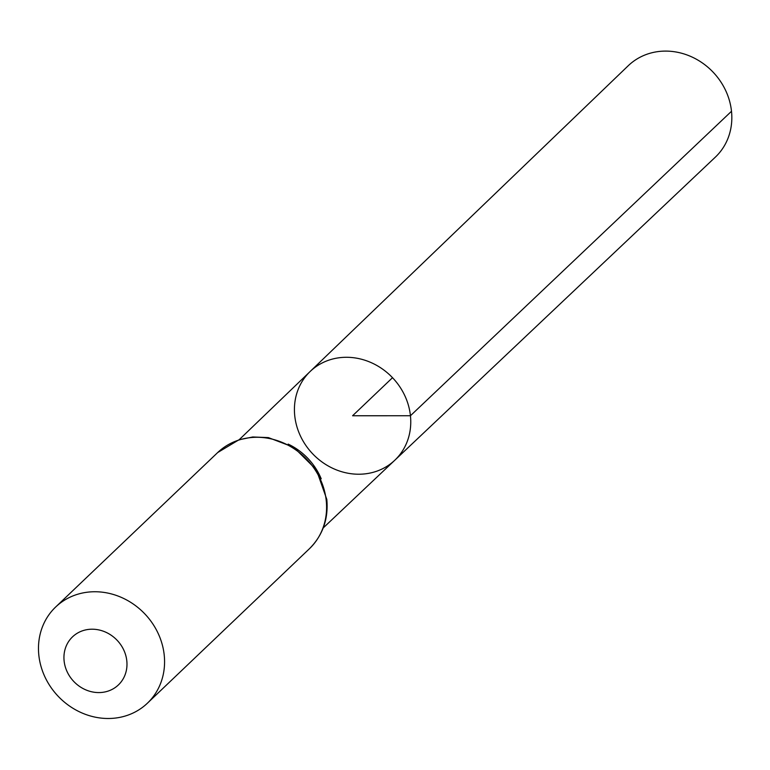 <?xml version="1.0" encoding="UTF-8"?>
<svg xmlns="http://www.w3.org/2000/svg" width="770" height="770" viewBox="0 0 770 770"><rect width="100%" height="100%" fill="white"/><g stroke="black" fill="none" stroke-linecap="round" stroke-linejoin="round"><path stroke-width="1.16" d="M410.439 415.742A61.321 55.161 -133.6 0 0 371.073 362.583A61.321 55.161 -133.6 0 0 310.127 371.515A61.321 55.161 -133.6 0 0 312.668 453.819A61.321 55.161 -133.6 0 0 394.75 460.277A61.321 55.161 -133.6 0 0 410.439 415.742A61.321 55.161 -133.6 0 0 371.073 362.583A61.321 55.161 -133.6 0 0 310.127 371.515L628.224 65.748A63.14 56.797 -133.6 0 1 690.969 56.547A63.14 56.797 -133.6 0 1 731.5 111.275A63.14 56.797 -133.6 0 1 715.349 157.138L394.75 460.277A61.321 55.161 -133.6 0 0 410.439 415.742M126.809 660.891A33.226 29.895 46.4 0 1 82.669 688.341A33.226 29.895 46.4 0 1 76.904 633.46A33.226 29.895 46.4 0 1 126.809 660.891M164.222 655.097A66.461 59.781 46.4 0 1 147.388 703.222A66.461 59.781 46.4 0 1 58.251 696.369A66.461 59.781 46.4 0 1 55.661 607.01A66.461 59.781 46.4 0 1 121.67 597.539A66.461 59.781 46.4 0 1 164.222 655.097M392.517 377.695L352.593 415.752L410.439 415.742L731.5 111.275M288.144 444.097A60.84 54.728 46.4 0 1 321.206 478.776M326.239 500.625A66.461 59.781 46.4 0 1 309.405 548.75C322.717 535.439 328.53 519.009 326.817 499.451L316.393 469.816L293.822 447.312L268.383 437.601L252.772 436.975L238.95 439.805L217.689 452.548A66.461 59.781 46.4 0 1 283.697 443.068A66.461 59.781 46.4 0 1 326.239 500.625M323.227 527.912L394.75 460.277M239.162 439.737L310.127 371.515M147.388 703.222L309.405 548.75M55.661 607.01L217.689 452.548"/></g></svg>
